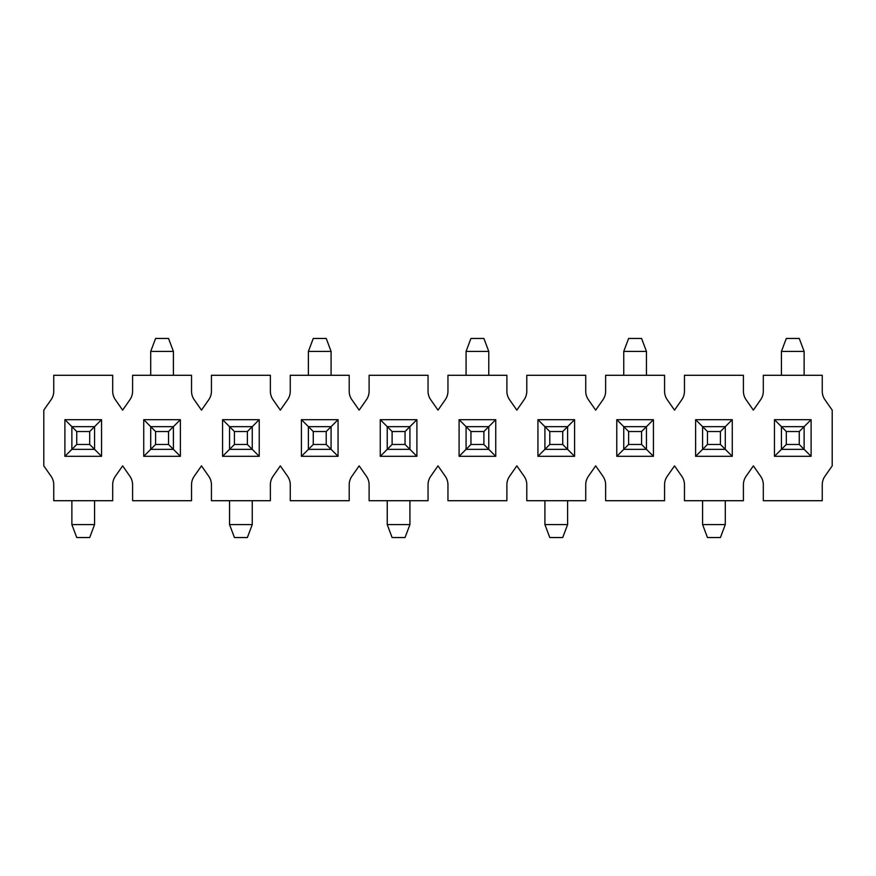 <?xml version="1.0" encoding="UTF-8"?>
<svg xmlns="http://www.w3.org/2000/svg" width="876" height="876" viewBox="0 0 876 876"><rect width="100%" height="100%" fill="white"/><g stroke="black" fill="none" stroke-linecap="round" stroke-linejoin="round"><path stroke-width="1.31" d="M786.309 431.529L786.309 444.471L799.251 444.471L799.251 431.529L786.309 431.529L781.436 426.656L781.436 449.344L786.309 444.471M799.251 431.529L804.124 426.656L781.436 426.656L774.461 419.681L811.099 419.681L811.099 456.319L774.461 456.319L774.461 419.681M774.461 456.319L781.436 449.344L804.124 449.344L799.251 444.471M781.436 375.289L781.436 351.396L804.124 351.396L804.124 375.289M811.099 419.681L804.124 426.656L804.124 449.344L811.099 456.319M781.436 351.396L786.309 338.454L799.251 338.454L804.124 351.396M628.629 431.529L628.629 444.471L641.571 444.471L641.571 431.529L628.629 431.529L623.756 426.656L623.756 449.344L628.629 444.471M641.571 431.529L646.444 426.656L623.756 426.656L616.781 419.681L653.419 419.681L653.419 456.319L616.781 456.319L616.781 419.681M616.781 456.319L623.756 449.344L646.444 449.344L641.571 444.471M623.756 375.289L623.756 351.396L646.444 351.396L646.444 375.289M653.419 419.681L646.444 426.656L646.444 449.344L653.419 456.319M623.756 351.396L628.629 338.454L641.571 338.454L646.444 351.396M470.949 431.529L470.949 444.471L483.891 444.471L483.891 431.529L470.949 431.529L466.076 426.656L466.076 449.344L470.949 444.471M483.891 431.529L488.764 426.656L466.076 426.656L459.101 419.681L495.739 419.681L495.739 456.319L459.101 456.319L459.101 419.681M459.101 456.319L466.076 449.344L488.764 449.344L483.891 444.471M466.076 375.289L466.076 351.396L488.764 351.396L488.764 375.289M495.739 419.681L488.764 426.656L488.764 449.344L495.739 456.319M466.076 351.396L470.949 338.454L483.891 338.454L488.764 351.396M313.269 431.529L313.269 444.471L326.211 444.471L326.211 431.529L313.269 431.529L308.396 426.656L308.396 449.344L313.269 444.471M326.211 431.529L331.084 426.656L308.396 426.656L301.421 419.681L338.059 419.681L338.059 456.319L301.421 456.319L301.421 419.681M301.421 456.319L308.396 449.344L331.084 449.344L326.211 444.471M308.396 375.289L308.396 351.396L331.084 351.396L331.084 375.289M338.059 419.681L331.084 426.656L331.084 449.344L338.059 456.319M308.396 351.396L313.269 338.454L326.211 338.454L331.084 351.396M155.589 431.529L155.589 444.471L168.531 444.471L168.531 431.529L155.589 431.529L150.716 426.656L150.716 449.344L155.589 444.471M168.531 431.529L173.404 426.656L150.716 426.656L143.741 419.681L180.379 419.681L180.379 456.319L143.741 456.319L143.741 419.681M143.741 456.319L150.716 449.344L173.404 449.344L168.531 444.471M150.716 375.289L150.716 351.396L173.404 351.396L173.404 375.289M180.379 419.681L173.404 426.656L173.404 449.344L180.379 456.319M150.716 351.396L155.589 338.454L168.531 338.454L173.404 351.396M720.411 444.471L720.411 431.529L707.469 431.529L707.469 444.471L720.411 444.471L725.284 449.344L725.284 426.656L720.411 431.529M707.469 444.471L702.596 449.344L725.284 449.344L732.259 456.319L695.621 456.319L695.621 419.681L732.259 419.681L732.259 456.319M732.259 419.681L725.284 426.656L702.596 426.656L707.469 431.529M725.284 500.711L725.284 524.604L702.596 524.604L702.596 500.711M695.621 456.319L702.596 449.344L702.596 426.656L695.621 419.681M725.284 524.604L720.411 537.546L707.469 537.546L702.596 524.604M562.731 444.471L562.731 431.529L549.789 431.529L549.789 444.471L562.731 444.471L567.604 449.344L567.604 426.656L562.731 431.529M549.789 444.471L544.916 449.344L567.604 449.344L574.579 456.319L537.941 456.319L537.941 419.681L574.579 419.681L574.579 456.319M574.579 419.681L567.604 426.656L544.916 426.656L549.789 431.529M567.604 500.711L567.604 524.604L544.916 524.604L544.916 500.711M537.941 456.319L544.916 449.344L544.916 426.656L537.941 419.681M567.604 524.604L562.731 537.546L549.789 537.546L544.916 524.604M405.051 444.471L405.051 431.529L392.109 431.529L392.109 444.471L405.051 444.471L409.924 449.344L409.924 426.656L405.051 431.529M392.109 444.471L387.236 449.344L409.924 449.344L416.899 456.319L380.261 456.319L380.261 419.681L416.899 419.681L416.899 456.319M416.899 419.681L409.924 426.656L387.236 426.656L392.109 431.529M409.924 500.711L409.924 524.604L387.236 524.604L387.236 500.711M380.261 456.319L387.236 449.344L387.236 426.656L380.261 419.681M409.924 524.604L405.051 537.546L392.109 537.546L387.236 524.604M247.371 444.471L247.371 431.529L234.429 431.529L234.429 444.471L247.371 444.471L252.244 449.344L252.244 426.656L247.371 431.529M234.429 444.471L229.556 449.344L252.244 449.344L259.219 456.319L222.581 456.319L222.581 419.681L259.219 419.681L259.219 456.319M259.219 419.681L252.244 426.656L229.556 426.656L234.429 431.529M252.244 500.711L252.244 524.604L229.556 524.604L229.556 500.711M222.581 456.319L229.556 449.344L229.556 426.656L222.581 419.681M252.244 524.604L247.371 537.546L234.429 537.546L229.556 524.604M89.691 444.471L89.691 431.529L76.749 431.529L76.749 444.471L89.691 444.471L94.564 449.344L94.564 426.656L89.691 431.529M76.749 444.471L71.876 449.344L94.564 449.344L101.539 456.319L64.901 456.319L71.876 449.344L71.876 426.656L76.749 431.529M64.901 419.681L101.539 419.681L94.564 426.656L71.876 426.656L64.901 419.681L64.901 456.319M94.564 500.711L94.564 524.604L71.876 524.604L71.876 500.711M94.564 524.604L89.691 537.546L76.749 537.546L71.876 524.604M122.64 465.868L115.391 476.237A14.936 14.936 0 0 0 112.686 484.8L112.686 500.711L53.754 500.711L53.754 484.8A14.936 14.936 0 0 0 51.049 476.237L43.8 465.868L43.8 410.132L51.049 399.763A14.936 14.936 0 0 0 53.754 391.2L53.754 375.289L112.686 375.289L112.686 391.2A14.936 14.936 0 0 0 115.391 399.763L122.64 410.132L129.889 399.763A14.936 14.936 0 0 0 132.594 391.2L132.594 375.289L191.526 375.289L191.526 391.2A14.936 14.936 0 0 0 194.231 399.763L201.48 410.132L208.729 399.763A14.936 14.936 0 0 0 211.434 391.2L211.434 375.289L270.366 375.289L270.366 391.2A14.936 14.936 0 0 0 273.071 399.763L280.32 410.132L287.569 399.763A14.936 14.936 0 0 0 290.274 391.2L290.274 375.289L349.206 375.289L349.206 391.2A14.936 14.936 0 0 0 351.911 399.763L359.16 410.132L366.409 399.763A14.936 14.936 0 0 0 369.114 391.2L369.114 375.289L428.046 375.289L428.046 391.2A14.936 14.936 0 0 0 430.751 399.763L438 410.132L445.249 399.763A14.936 14.936 0 0 0 447.954 391.2L447.954 375.289L506.886 375.289L506.886 391.2A14.936 14.936 0 0 0 509.591 399.763L516.84 410.132L524.089 399.763A14.936 14.936 0 0 0 526.794 391.2L526.794 375.289L585.726 375.289L585.726 391.2A14.936 14.936 0 0 0 588.431 399.763L595.68 410.132L602.929 399.763A14.936 14.936 0 0 0 605.634 391.2L605.634 375.289L664.566 375.289L664.566 391.2A14.936 14.936 0 0 0 667.271 399.763L674.52 410.132L681.769 399.763A14.936 14.936 0 0 0 684.474 391.2L684.474 375.289L743.406 375.289L743.406 391.2A14.936 14.936 0 0 0 746.111 399.763L753.36 410.132L760.609 399.763A14.936 14.936 0 0 0 763.314 391.2L763.314 375.289L822.246 375.289L822.246 391.2A14.936 14.936 0 0 0 824.951 399.763L832.2 410.132L832.2 465.868L824.951 476.237A14.936 14.936 0 0 0 822.246 484.8L822.246 500.711L763.314 500.711L763.314 484.8A14.936 14.936 0 0 0 760.609 476.237L753.36 465.868L746.111 476.237A14.936 14.936 0 0 0 743.406 484.8L743.406 500.711L684.474 500.711L684.474 484.8A14.936 14.936 0 0 0 681.769 476.237L674.52 465.868L667.271 476.237A14.936 14.936 0 0 0 664.566 484.8L664.566 500.711L605.634 500.711L605.634 484.8A14.936 14.936 0 0 0 602.929 476.237L595.68 465.868L588.431 476.237A14.936 14.936 0 0 0 585.726 484.8L585.726 500.711L526.794 500.711L526.794 484.8A14.936 14.936 0 0 0 524.089 476.237L516.84 465.868L509.591 476.237A14.936 14.936 0 0 0 506.886 484.8L506.886 500.711L447.954 500.711L447.954 484.8A14.936 14.936 0 0 0 445.249 476.237L438 465.868L430.751 476.237A14.936 14.936 0 0 0 428.046 484.8L428.046 500.711L369.114 500.711L369.114 484.8A14.936 14.936 0 0 0 366.409 476.237L359.16 465.868L351.911 476.237A14.936 14.936 0 0 0 349.206 484.8L349.206 500.711L290.274 500.711L290.274 484.8A14.936 14.936 0 0 0 287.569 476.237L280.32 465.868L273.071 476.237A14.936 14.936 0 0 0 270.366 484.8L270.366 500.711L211.434 500.711L211.434 484.8A14.936 14.936 0 0 0 208.729 476.237L201.48 465.868L194.231 476.237A14.936 14.936 0 0 0 191.526 484.8L191.526 500.711L132.594 500.711L132.594 484.8A14.936 14.936 0 0 0 129.889 476.237L122.64 465.868M101.539 419.681L101.539 456.319"/></g></svg>
